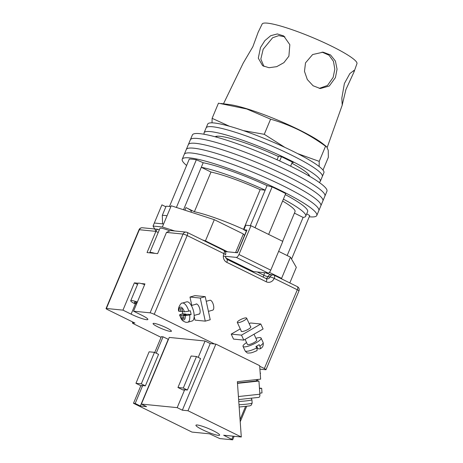 <?xml version="1.0" encoding="UTF-8"?>
<svg xmlns="http://www.w3.org/2000/svg" width="463" height="463" viewBox="0 0 463 463"><rect width="100%" height="100%" fill="white"/><g stroke="black" fill="none" stroke-linecap="round" stroke-linejoin="round"><path stroke-width="0.69" d="M186.612 165.482A72.928 9.995 22.7 0 1 182.243 159.197L184.268 154.347A72.928 9.995 22.7 0 1 282.563 185.576A72.928 9.995 22.7 0 1 318.828 210.636L320.853 205.786A72.928 9.995 22.7 0 0 284.589 180.732A72.928 9.995 22.7 0 0 186.3 149.503A72.928 9.995 22.7 0 1 284.589 180.732A72.928 9.995 22.7 0 1 320.853 205.786L322.885 200.942A72.928 9.995 22.7 0 0 286.614 175.882A72.928 9.995 22.7 0 0 188.325 144.653A72.928 9.995 22.7 0 1 286.614 175.882A72.928 9.995 22.7 0 1 322.885 200.942L324.91 196.092A72.928 9.995 22.7 0 0 288.646 171.038A72.928 9.995 22.7 0 0 190.351 139.809A72.928 9.995 22.7 0 1 288.646 171.038A72.928 9.995 22.7 0 1 324.91 196.092L326.936 191.248A72.928 9.995 22.7 0 0 290.671 166.188A72.928 9.995 22.7 0 0 192.382 134.959L184.268 154.347A72.928 9.995 22.7 0 1 282.563 185.576A72.928 9.995 22.7 0 1 318.828 210.636L316.802 215.48A72.928 9.995 22.7 0 1 309.255 216.782M182.243 159.197A72.928 9.995 22.7 0 1 280.532 190.426A72.928 9.995 22.7 0 1 316.802 215.48M291.557 259.089L309.747 215.602L306.709 213.837M255.044 227.727L272.117 186.919A69.612 9.538 22.7 0 1 285.712 193.609L268.644 234.417M169.47 206.463L189.292 159.075A69.612 9.538 22.7 0 1 196.341 159.776L203.193 162.733A62.985 8.629 22.7 0 1 267.07 185.611L272.117 186.919M176.397 207.453L196.341 159.776M244.024 229.388L243.544 229.341A51.381 7.038 -157.3 0 0 194.385 211.73L185.97 207.586A10.776 1.476 -157.3 0 1 191.329 211.29L190.97 212.152M285.295 194.605A62.985 8.629 22.7 0 1 307.623 211.643L305.725 216.186A62.985 8.629 -157.3 0 0 283.397 199.154M287.153 255.541L303.109 217.402A62.985 8.629 -157.3 0 0 305.725 216.186M250.321 225.66L265.172 190.16A62.985 8.629 -157.3 0 0 201.295 167.276L203.193 162.733M183.527 209.751L201.295 167.276L210.989 172.045A51.381 7.038 -157.3 0 1 260.148 189.656L265.172 190.16L267.07 185.611M162.594 223.855L162.305 215.312A73.588 10.082 22.7 0 1 167.062 215.735M170.859 206.648A73.588 10.082 -157.3 0 0 166.107 206.226L162.305 215.312M210.989 172.045L194.385 211.73M260.148 189.656L243.544 229.341M282.638 241.31L295.024 211.713A51.381 7.038 -157.3 0 0 282.604 201.04M303.109 217.402L294.427 213.125M237.583 252.509A10.776 1.476 -157.3 0 0 237.305 252.688A10.776 1.476 -157.3 0 0 237.287 252.763M204.287 134.287A62.985 8.629 22.7 0 1 204.09 132.742L206.116 127.892A62.985 8.629 22.7 0 1 291.007 154.862A62.985 8.629 22.7 0 1 322.323 176.501L323.909 172.716A62.985 8.629 22.7 0 0 292.587 151.077A62.985 8.629 22.7 0 0 207.702 124.107L206.116 127.892A62.985 8.629 22.7 0 1 291.007 154.862A62.985 8.629 22.7 0 1 322.323 176.501L320.298 181.351A62.985 8.629 22.7 0 1 319.059 182.295M204.09 132.742A62.985 8.629 22.7 0 1 288.976 159.712A62.985 8.629 22.7 0 1 320.298 181.351M291.858 163.236A51.381 7.038 22.7 0 1 309.66 176.31M215.145 136.776A51.381 7.038 22.7 0 1 277.69 156.187L281.099 156.523L293.334 162.548L292.194 162.432M277.059 159.776L278.529 156.268M290.631 166.171L292.35 162.062M279.687 160.974L281.469 156.708M154.862 253.354A11.604 1.592 -157.3 0 0 149.78 252.636A11.604 1.592 -157.3 0 0 149.78 252.844M169.174 230.586A11.604 1.592 -157.3 0 0 159.914 228.404L149.78 252.636M244.58 235.297A12.432 1.702 22.7 0 1 243.359 233.983L235.76 252.161L236.9 252.723M243.359 233.983L214.305 219.682L171.223 205.78L163.618 223.953L154.318 223.027L161.917 204.854L165.864 206.799M289.809 282.934L296.32 267.365L290.451 257.168L278.639 251.351M225.174 251.554L227.599 251.797L205.439 240.887L202.418 239.915M174.73 230.979L162.351 226.986L153.05 226.06L155.99 231.176M290.451 257.168L281.585 278.373L281.996 279.085M281.585 278.373L269.373 272.36M154.318 223.027L153.05 226.06M163.618 223.953L162.351 226.986M214.305 219.682L205.439 240.887M227.599 251.797L237.467 252.781L246.97 230.059L243.868 229.752L246.547 231.072M225.539 257.816L253.568 271.613L268.089 273.06L236.275 257.393A3.316 1.343 -63.8 0 0 238.949 254.505L270.768 270.166A3.316 1.343 116.2 0 1 268.089 273.06M223.334 256.108L236.275 257.393M270.768 270.166L282.806 241.391L250.987 225.73L238.949 254.505M250.987 225.73L245.772 225.209L243.868 229.752M144.641 284.623A10.608 1.453 -157.3 0 0 138.026 283.315L130.74 300.736A10.608 1.453 -157.3 0 0 134.583 303.647L136.319 303.821L136.851 302.536M137.355 302.044A10.608 1.453 -157.3 0 0 130.74 300.736M137.117 302.617A6.632 0.909 -157.3 0 0 134.409 302.27A6.632 0.909 -157.3 0 0 136.319 303.821M198.517 314.18A5.301 2.136 -105.9 0 0 198.731 314.221A5.301 2.136 -105.9 0 0 199.073 314.192A5.301 2.136 -105.9 0 0 199.784 308.914A5.301 2.136 -105.9 0 0 196.515 303.959A5.301 2.136 -105.9 0 0 196.173 303.988A5.301 2.136 -105.9 0 0 195.71 304.295M205.236 296.65L200.276 298.062L205.265 321.148L210.225 319.736L205.236 296.65L194.946 295.625L189.98 297.038L191.792 305.406M205.265 321.148L194.975 320.124L194.159 316.356M200.276 298.062L189.98 297.038M185.258 315.679L189.633 314.996A9.943 4.005 74.1 0 1 187.787 322.225L186.132 322.37C180.611 320.518 181.351 318.347 179.534 315.014L181.722 315.326L182.347 318.214L184.037 318.382L183.417 315.494L185.258 315.679A6.632 2.668 -105.9 0 1 183.539 319.898A6.632 2.668 -105.9 0 1 179.881 315.141C179.152 315.014 179.644 314.69 181.346 314.169L182.804 313.752L186.103 314.082L181.722 315.326M206.243 301.303L209.942 300.25A5.139 2.066 74.1 0 1 210.271 300.227A5.139 2.066 74.1 0 1 213.437 305.019A5.139 2.066 74.1 0 1 212.749 310.135L208.419 311.368M187.787 322.225L192.168 320.981A9.943 4.005 -105.9 0 0 193.505 311.078A9.943 4.005 -105.9 0 0 187.37 301.795A9.943 4.005 -105.9 0 0 186.734 301.847L182.353 303.091A9.943 4.005 74.1 0 1 182.995 303.039A9.943 4.005 74.1 0 1 188.8 311.148L184.424 311.83A6.632 2.668 -105.9 0 0 180.767 307.073A6.632 2.668 -105.9 0 0 179.048 311.298L180.894 311.477L180.269 308.595L181.959 308.763L182.584 311.645L184.424 311.83M182.162 311.119A9.943 4.005 -105.9 0 0 182.804 313.752M183.417 315.494L187.793 314.25L191.092 314.58A9.943 4.005 -105.9 0 0 190.258 310.731L188.8 311.148M191.092 314.58L189.633 314.996M179.048 311.298L178.701 311.153C177.404 307.669 181.455 302.177 182.353 303.091M182.451 311.038L180.894 311.477M183.909 317.768L182.347 318.214M186.236 314.695L186.103 314.082M250.547 326.635A5.301 1.233 155.3 0 1 250.824 326.843A5.301 1.233 155.3 0 1 247.416 329.743A5.301 1.233 155.3 0 1 241.721 331.531A5.301 1.233 155.3 0 1 241.188 331.276A5.301 1.233 155.3 0 1 241.211 330.929M243.793 340.114L241.501 335.131L260.802 324.007L263.094 328.985L243.793 340.114L233.502 339.09L231.211 334.107L240.274 328.886M241.501 335.131L231.211 334.107M249.216 323.73L250.512 322.983L260.802 324.007M254.031 334.211L256.739 340.091A5.139 1.192 155.3 0 1 253.435 342.904A5.139 1.192 155.3 0 1 247.913 344.634A5.139 1.192 155.3 0 1 247.398 344.385L245.089 339.362M246.125 317.873A5.139 1.192 155.3 0 1 246.634 318.122A5.139 1.192 155.3 0 1 243.335 320.934A5.139 1.192 155.3 0 1 237.814 322.665A5.139 1.192 155.3 0 1 237.299 322.416A5.139 1.192 155.3 0 1 240.604 319.609A5.139 1.192 155.3 0 1 246.125 317.873M246.571 342.585A9.943 2.309 -24.7 0 0 243.034 346.393A9.943 2.309 -24.7 0 0 244.024 346.874A9.943 2.309 -24.7 0 0 254.714 343.523A9.943 2.309 -24.7 0 0 261.103 338.088A9.943 2.309 -24.7 0 0 260.113 337.602A9.943 2.309 -24.7 0 0 255.912 338.297M261.103 338.088L263.123 342.481A9.943 2.309 155.3 0 1 259.841 346.121L259.17 344.657A9.943 2.309 -24.7 0 1 255.952 346.509L256.624 347.973A9.943 2.309 155.3 0 1 246.044 351.272A9.943 2.309 155.3 0 1 245.054 350.786C246.432 352.551 247.549 353.298 248.399 353.026C250.726 352.945 250.842 353.286 256.82 350.711M256.693 346.121L257.891 348.72L259.731 348.905C260.542 348.842 260.576 347.916 259.841 346.121M256.739 348.24L257.474 347.817M263.123 342.481C263.702 345.496 262.695 347.609 260.096 348.824L259.731 348.905M256.514 350.757C257.324 350.699 257.359 349.768 256.624 347.973M166.472 327.81A9.943 1.36 22.7 0 1 171.414 331.23A9.943 1.36 22.7 0 1 158.01 326.971A9.943 1.36 22.7 0 1 153.068 323.55A9.943 1.36 22.7 0 1 166.472 327.81M259.905 369.156L265.675 369.729A3.316 0.451 -157.3 0 0 266.011 369.671A3.316 0.451 -157.3 0 0 264.367 368.531L259.697 366.233M138.084 283.234L134.363 282.864L122.961 310.129L106.397 308.48A3.316 0.451 -157.3 0 0 106.056 308.537A3.316 0.451 -157.3 0 0 107.705 309.678L134.901 323.064L132.788 322.856A3.316 0.451 -157.3 0 0 132.447 322.914A3.316 0.451 -157.3 0 0 134.096 324.054L161.078 337.336M214.462 343.963L154.225 314.308A3.316 0.451 -157.3 0 0 150.099 312.832L133.535 311.182L144.936 283.917L141.221 283.547M158.485 229.538C157.611 229.006 156.754 229.619 155.909 231.367L147.037 252.572L157.611 253.626L166.477 232.42L170.482 230.557L186.091 232.108A3.316 2.998 95.7 0 0 183.041 234.07L166.477 232.42M122.961 310.129L131.116 314.145A12.432 1.702 -157.3 0 0 147.871 319.47A12.432 1.702 -157.3 0 0 141.69 315.199L133.535 311.182M159.295 229.891L157.999 229.312L142.39 227.761A3.316 2.998 95.7 0 0 139.346 229.717L106.397 308.48M134.363 282.864L137.557 284.438M344.391 83.514L341.833 98.058L342.209 104.991L345.919 89.538L353.964 72.06L353.981 70.428L349.854 73.582L344.391 83.514M322.045 52.105L329.014 55.207L333.47 61.336L334.807 69.224L333.157 77.373L327.48 85.476L319.238 88.392M305.511 62.87L304.48 71.366L307.316 79.538L313.081 85.759L320.309 88.543L329.28 86.014L335.426 77.599L337.052 69.166L335.426 61.052L330.518 54.947L323.116 52.174L312.623 54.547L305.511 62.87M263.968 66.475L260.831 59.067L263.163 49.246L272.614 37.758L278.755 35.616L284.895 36.832M260.507 47.492L258.296 58.159L262.643 65.729L269.032 67.72L276.712 66.655L283.888 62.667L288.895 56.191L289.832 44.679L283.692 35.935L277.349 33.938L270.739 35.686L264.882 40.599L260.507 47.492M223.484 103.805L243.214 63.095L252.85 46.728L258.163 32.242L262.145 24.024A51.381 7.038 -157.3 0 1 267.371 23.15A51.381 7.038 -157.3 0 1 321.912 41.612A51.381 7.038 -157.3 0 1 356.944 63.68L353.964 72.06M284.867 147.384L264.263 134.311L243.388 130.624M229.393 126.231L212.118 118.331L212.031 122.84M212.118 118.331L218.455 103.185L246.733 108.973L270.6 119.165C280.428 122.006 289.942 125.664 299.144 130.132C308.283 134.692 317.086 140.052 325.553 146.215L326.652 146.73L328.238 150.261L328.36 157.287L323.006 170.089M326.652 146.73L322.589 143.536A56.353 7.721 -157.3 0 0 298.641 129.594A56.353 7.721 -157.3 0 0 229.405 104.557L220.903 103.481M319.152 166.506L319.215 161.367L297.622 153.612M270.6 119.165L264.263 134.311M325.553 146.215L319.215 161.367M258.701 397.376A3.316 1.389 -96.2 0 0 258.823 397.376A3.316 1.389 -96.2 0 0 259.876 394.221L258.939 381.037L257.249 380.864L237.461 383.011M237.484 383.358L258.939 381.037M259.471 388.555L261.676 388.312L259.436 388.092M259.801 393.168L262 392.931L261.676 388.312M197.25 424.993A12.842 1.759 22.7 0 1 210.931 429.629A12.842 1.759 22.7 0 1 219.641 435.139A12.842 1.759 22.7 0 1 218.328 435.37A12.842 1.759 22.7 0 1 204.646 430.735A12.842 1.759 22.7 0 1 195.936 425.225A12.842 1.759 22.7 0 1 197.25 424.993M133.489 403.29L135.179 403.464L142.529 385.893L140.839 385.725L133.489 403.29L191.96 432.077L209.577 433.831L219.803 438.588L232.657 439.821L223.675 435.232L241.298 436.991L237.363 381.674L260.617 379.151L259.656 365.66L215.874 344.102L210.231 343.54L205.068 341L169.261 337.434L141.383 404.077L177.19 407.643L184.54 390.072L182.844 389.904L177.954 387.496L183.307 388.029L187.388 390.037L200.566 358.53L196.486 356.522L183.307 388.029M156.21 353.194L163.057 336.815L161.367 336.647L154.746 352.476M198.216 357.378L205.068 341M168.445 339.385L163.057 336.815M260.165 372.848L260.536 373.178L260.241 373.884M256.45 379.608L256.543 380.945M241.298 436.991L187.995 410.75L215.874 344.102M141.383 404.077L146.551 406.624L140.347 406.005L135.179 403.464M187.995 410.75L182.358 410.189L177.19 407.643M140.839 385.725L135.943 383.312L141.302 383.844L145.376 385.853L158.56 354.351L154.48 352.343L141.302 383.844M154.48 352.343L149.121 351.811L135.943 383.312M142.529 385.893L141.713 385.488L145.376 385.853M196.486 356.522L191.132 355.989L177.954 387.496M187.388 390.037L183.724 389.672L184.54 390.072M182.358 410.189L210.231 343.54M140.347 406.005L168.225 339.362M184.882 210.19L185.97 207.586M150.099 312.832L183.041 234.07A3.316 0.451 22.7 0 1 187.174 235.551L154.225 314.308M158.201 232.495L155.909 231.367L139.346 229.717A3.316 0.451 22.7 0 0 139.004 229.781L106.056 308.537M264.367 368.531L297.31 289.769L274.194 278.39A6.632 5.996 -84.3 0 1 266.225 281.77L226.789 262.359A6.632 5.996 -84.3 0 1 223.884 253.62L187.174 235.551A3.316 1.343 116.2 0 0 187.226 232.432A3.316 3.316 0 0 0 186.091 232.108A3.316 2.998 95.7 0 1 187.029 232.38A3.316 1.343 116.2 0 1 187.226 232.432L223.942 250.506A3.316 1.343 116.2 0 1 223.884 253.62A3.316 0.451 -157.3 0 1 225.533 254.76A3.316 3.316 0 0 0 223.942 250.506M133.072 322.167L132.788 322.856M264.257 272.678A3.316 1.343 116.2 0 1 263.823 275.219L257.237 271.978M265.328 272.782L271 274.738A3.316 2.998 95.7 0 0 267.95 276.7A3.316 0.451 22.7 0 1 263.823 275.219A3.316 1.343 -63.8 0 0 263.337 277.21M266.225 281.77A3.316 1.343 116.2 0 0 266.277 278.657L267.018 278.871A3.316 2.998 95.7 0 0 270.068 276.909L267.95 276.7A3.316 2.998 -84.3 0 1 266.034 278.535M266.011 369.671L298.959 290.909A3.316 0.451 22.7 0 0 297.31 289.769A3.316 1.343 -63.8 0 0 297.368 286.655L274.252 275.277A3.316 1.343 -63.8 0 1 274.194 278.39A3.316 0.451 22.7 0 0 270.068 276.909A3.316 2.998 -84.3 0 1 273.112 274.953L271 274.738M225.232 256.294L226.847 259.245A3.316 1.343 116.2 0 1 226.789 262.359M135.474 303.734L131.116 314.145M259.876 394.221L238.422 396.542M238.769 401.462A10.279 0.822 -4.1 0 0 251.918 399.737L252.15 403.036A10.279 0.822 175.9 0 1 239.006 404.755M231.836 439.248L233.12 436.175M240.06 419.588L245.506 406.56M256.496 380.291L256.803 379.567M217.008 136.22L216.609 137.17M308.752 174.597L308.352 175.546M237.305 252.688L246.38 230.991M191.341 305.534L196.729 304.006M194.153 315.419L199.536 313.891M250.801 327.191L246.634 318.122M243.034 346.393L245.054 350.786M241.466 331.485L237.299 322.416M132.817 322.04L132.447 322.914M142.39 227.761A3.316 3.316 0 0 0 139.004 229.781M298.959 290.909A3.316 3.316 0 0 0 297.368 286.655M266.277 278.657L226.847 259.245M274.252 275.277A3.316 3.316 0 0 0 273.112 274.953M342.331 104.835L327.237 147.35M258.823 397.376L238.636 399.563M251.253 398.197L251.918 399.737M252.15 403.036L251.27 405.148L249.812 405.872L239.168 407.029M232.657 439.821L234.139 436.279M240.216 421.758L246.623 406.433M257.318 380.875L257.914 379.446"/></g></svg>
